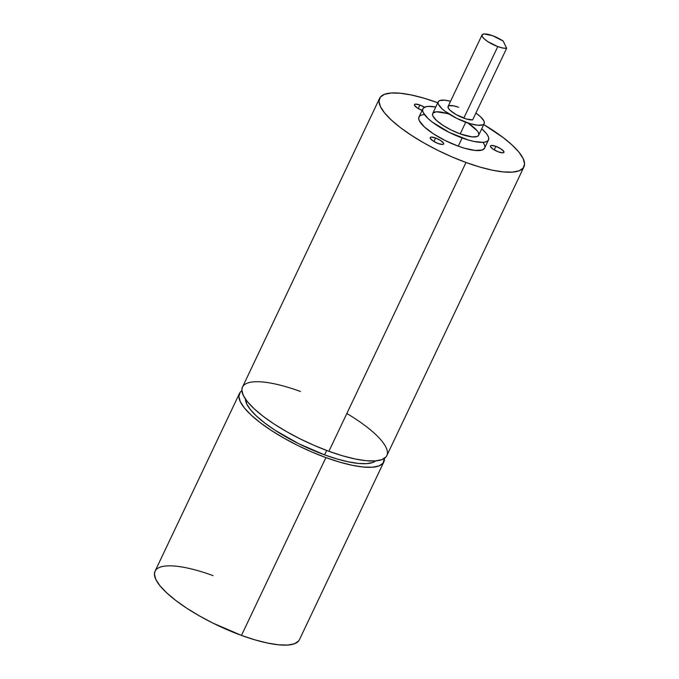 <?xml version="1.0" encoding="UTF-8"?>
<svg xmlns="http://www.w3.org/2000/svg" width="679" height="679" viewBox="0 0 679 679"><rect width="100%" height="100%" fill="white"/><g stroke="black" fill="none" stroke-linecap="round" stroke-linejoin="round"><path stroke-width="1.02" d="M495.874 146.35A7.444 2.054 -154.6 0 1 503.86 151.561A7.444 2.054 -154.6 0 1 498.53 151.926A7.444 2.054 -154.6 0 1 490.552 146.715A7.444 2.054 -154.6 0 1 495.874 146.35L494.21 149.872L495.874 146.35L500.966 148.879L503.86 151.561L503.86 152.444L502.85 152.826L498.53 151.926A7.444 2.054 -154.6 0 1 490.484 145.943A7.444 2.054 -154.6 0 1 495.874 146.35A7.444 2.054 -154.6 0 1 503.928 152.334A7.444 2.054 -154.6 0 1 498.53 151.926L493.438 149.397L490.552 146.715L490.552 145.832L491.562 145.45L495.874 146.35L494.21 149.872M435.587 137.99A7.444 2.054 -154.6 0 1 443.565 143.201A7.444 2.054 -154.6 0 1 438.244 143.566A7.444 2.054 -154.6 0 1 430.265 138.346A7.444 2.054 -154.6 0 1 435.587 137.99L433.915 141.512L435.587 137.99L440.679 140.519L443.565 143.201L443.574 144.084L442.564 144.466L438.244 143.566A7.444 2.054 -154.6 0 1 430.189 137.582A7.444 2.054 -154.6 0 1 435.587 137.99A7.444 2.054 -154.6 0 1 443.642 143.965A7.444 2.054 -154.6 0 1 438.244 143.566L433.151 141.028L430.265 138.346L430.265 137.472L431.275 137.09L435.587 137.99L433.915 141.512M422.542 110.592L417.449 108.063L414.563 105.381L414.563 104.498L415.573 104.116L419.885 105.016A7.444 2.054 -154.6 0 0 414.521 105.287A7.444 2.054 -154.6 0 0 422.092 110.422A7.444 2.054 -154.6 0 1 414.487 104.608A7.444 2.054 -154.6 0 1 419.885 105.016L418.213 108.538L419.885 105.016L424.978 107.554M482.073 34.909A14.531 4.015 -154.6 0 1 492.606 35.707L484.186 33.95L482.209 34.688L482.217 36.411L484.195 38.847L487.845 41.64L497.783 46.579A14.531 4.015 -154.6 0 1 482.073 34.909L448.089 106.476A14.531 4.015 25.4 0 0 463.799 118.146A14.531 4.015 25.4 0 0 472.66 119.86L506.644 48.285A14.531 4.015 -154.6 0 1 497.783 46.579L463.799 118.146A14.531 4.015 25.4 0 0 472.66 119.86L466.473 119.02L456.152 114.607L450.211 110.422L448.233 107.978L448.225 106.255M497.783 46.579L463.799 118.146L497.783 46.579L502.893 48.048L506.644 48.285L503.215 41.096L492.606 35.707A14.531 4.015 -154.6 0 1 503.215 41.096L506.644 48.285A14.531 4.015 -154.6 0 1 497.783 46.579A14.531 4.015 -154.6 0 1 482.217 36.411A14.531 4.015 -154.6 0 1 492.606 35.707A14.531 4.015 -154.6 0 1 503.215 41.096L506.644 48.285L472.66 119.86L506.644 48.285M478.653 135.248L477.074 136.547L472.058 136.895L460.201 133.89A25.42 7.028 25.4 0 0 478.636 135.282L484.178 123.612A25.42 7.028 -154.6 0 1 465.743 122.228L460.201 133.89L451.17 130.003L442.818 125.25L436.419 120.37L432.956 116.092L432.506 114.395L432.956 113.079L436.402 111.789L446.79 113.427M475.886 113.07A25.42 7.028 -154.6 0 1 483.686 124.265A25.42 7.028 -154.6 0 1 465.743 122.228A25.42 7.028 -154.6 0 1 438.244 101.808A25.42 7.028 -154.6 0 1 450.559 101.273L444.821 100.195L439.805 100.534L438.49 101.417L438.048 102.733L438.498 104.43L441.961 108.699L444.847 111.11L456.704 118.333L470.089 123.663L477.6 125.225L482.616 124.885L483.932 124.002L484.373 122.695L483.923 120.989L480.46 116.72L475.886 113.07A25.42 7.028 -154.6 0 1 484.178 123.612M484.602 148.107L482.353 149.966L475.19 150.449L464.461 148.217L458.257 146.172A36.318 10.041 25.4 0 0 484.585 148.149L488.481 139.95A36.318 10.041 -154.6 0 1 462.144 137.973L458.257 146.172L445.348 140.604L433.414 133.822L424.282 126.846L419.333 120.743L418.688 118.316L419.325 116.44M481.708 128.806A36.318 10.041 -154.6 0 1 462.144 137.973A36.318 10.041 -154.6 0 1 422.864 108.801A36.318 10.041 -154.6 0 1 435.782 106.993L428.152 106.391L425.096 106.985L423.212 108.241L422.584 110.117L423.221 112.544L428.169 118.647L432.294 122.093L449.235 132.413L468.357 140.018L474.069 141.47L483.193 142.361L486.249 141.767L488.125 140.511L488.761 138.635L488.116 136.207L486.232 133.33L481.708 128.806A36.318 10.041 -154.6 0 1 488.481 139.95M386.86 455.55L386.054 456.865L381.921 459.632L375.198 460.931L366.151 460.701L355.125 458.97L342.547 455.787L328.899 451.28A79.893 22.084 25.4 0 0 386.818 455.643L523.95 166.847A79.893 22.084 -154.6 0 1 466.023 162.485L328.899 451.28L314.7 445.628L300.491 439.041L286.835 431.776L274.248 424.112L263.214 416.346L254.15 408.766L247.419 401.671L243.269 395.339L241.86 390.001L242.513 387.013M466.023 162.485L328.899 451.28L466.023 162.485L479.68 166.992L492.258 170.174L503.283 171.906L512.331 172.135L519.045 170.836L523.178 168.069L524.57 163.945L523.161 158.606L519.011 152.266L512.28 145.179L503.215 137.599L483.72 124.563A79.893 22.084 -154.6 0 1 523.967 166.805A79.893 22.084 -154.6 0 1 466.023 162.485A79.893 22.084 -154.6 0 1 380.393 106.544A79.893 22.084 -154.6 0 1 437.531 102.656A79.893 22.084 -154.6 0 1 437.794 102.758L423.883 98.158L411.296 94.975L400.271 93.235L391.231 93.015L384.509 94.313L380.376 97.08L378.984 101.205L380.393 106.544L384.543 112.875L391.282 119.971L400.338 127.55L411.381 135.316L423.968 142.98L437.624 150.246L451.824 156.832L466.023 162.485A79.893 22.084 -154.6 0 1 379.603 98.302A79.893 22.084 -154.6 0 1 437.531 102.656A79.893 22.084 -154.6 0 1 437.794 102.758M483.72 124.563A79.893 22.084 -154.6 0 1 523.95 166.847M326.692 450.466L324.604 454.871A72.636 20.073 25.4 0 0 375.623 460.897L372.805 462.458L366.702 463.638L358.478 463.434L348.454 461.856L337.022 458.962L324.604 454.871L298.785 443.743L274.927 430.172L264.895 423.102L256.654 416.219L250.534 409.768L246.757 404.005L245.484 399.099A72.636 20.073 -154.6 0 0 324.604 454.871A72.636 20.073 25.4 0 0 375.623 460.897M299.439 639.677L298.624 640.984L294.491 643.751L287.769 645.05L278.729 644.829L267.704 643.089L255.117 639.907L241.469 635.408A79.893 22.084 25.4 0 0 299.397 639.762L383.83 461.941A79.893 22.084 -154.6 0 1 325.903 457.587L241.469 635.408L213.07 623.169L199.405 615.904L186.818 608.24L175.785 600.465L166.72 592.886L159.989 585.799L155.839 579.459L154.43 574.12L155.084 571.141M384.416 458.359A79.893 22.084 -154.6 0 1 325.903 457.587A79.893 22.084 -154.6 0 1 239.483 393.404A79.893 22.084 -154.6 0 1 241.885 390.68L240.256 392.173L238.864 396.307L240.273 401.645L244.423 407.977L251.154 415.073L260.218 422.652L271.252 430.418L283.839 438.082L297.504 445.348L311.703 451.934L325.903 457.587L339.551 462.093L352.138 465.268L363.163 467.008L372.202 467.237L378.924 465.938L383.058 463.171L384.416 458.359A79.893 22.084 -154.6 0 1 383.83 461.941M212.977 575.58A79.893 22.084 -154.6 0 0 155.839 579.459A79.893 22.084 -154.6 0 0 241.469 635.408L325.903 457.587L241.469 635.408A79.893 22.084 -154.6 0 1 155.05 571.217L239.483 393.404M346.833 413.503A79.893 22.084 25.4 0 1 386.818 455.643A79.893 22.084 25.4 0 1 328.899 451.28A79.893 22.084 -154.6 0 1 242.479 387.098L379.603 98.302M482.99 142.369A36.318 10.041 25.4 0 1 458.257 146.172L462.144 137.973L458.257 146.172A36.318 10.041 -154.6 0 1 418.977 116.992L422.864 108.801M468.527 123.502L477.065 130.64M478.381 132.66L478.831 134.357M467.5 122.848A25.42 7.028 25.4 0 1 478.5 135.52A25.42 7.028 25.4 0 1 460.201 133.89L465.743 122.228L460.201 133.89A25.42 7.028 -154.6 0 1 432.71 113.469L438.244 101.808M448.98 105.754L453.852 105.873L458.622 107.274A14.531 4.015 25.4 0 0 448.233 107.978A14.531 4.015 25.4 0 0 463.799 118.146M419.885 105.016A7.444 2.054 -154.6 0 1 424.494 107.248A7.444 2.054 -154.6 0 0 419.885 105.016L418.213 108.538M325.903 457.587A79.893 22.084 -154.6 0 1 241.885 390.68M324.604 454.871A72.636 20.073 -154.6 0 1 245.484 399.099M328.899 451.28A79.893 22.084 -154.6 0 1 243.269 395.339A79.893 22.084 -154.6 0 1 300.398 391.452M458.257 146.172A36.318 10.041 -154.6 0 1 424.18 126.752A36.318 10.041 -154.6 0 1 424.46 114.581M462.144 137.973A36.318 10.041 -154.6 0 1 425.47 115.854A36.318 10.041 -154.6 0 1 435.782 106.993M460.201 133.89A25.42 7.028 -154.6 0 1 433.151 116.474A25.42 7.028 -154.6 0 1 449.379 114.242M465.743 122.228A25.42 7.028 -154.6 0 1 439.355 105.839A25.42 7.028 -154.6 0 1 450.559 101.273"/></g></svg>
